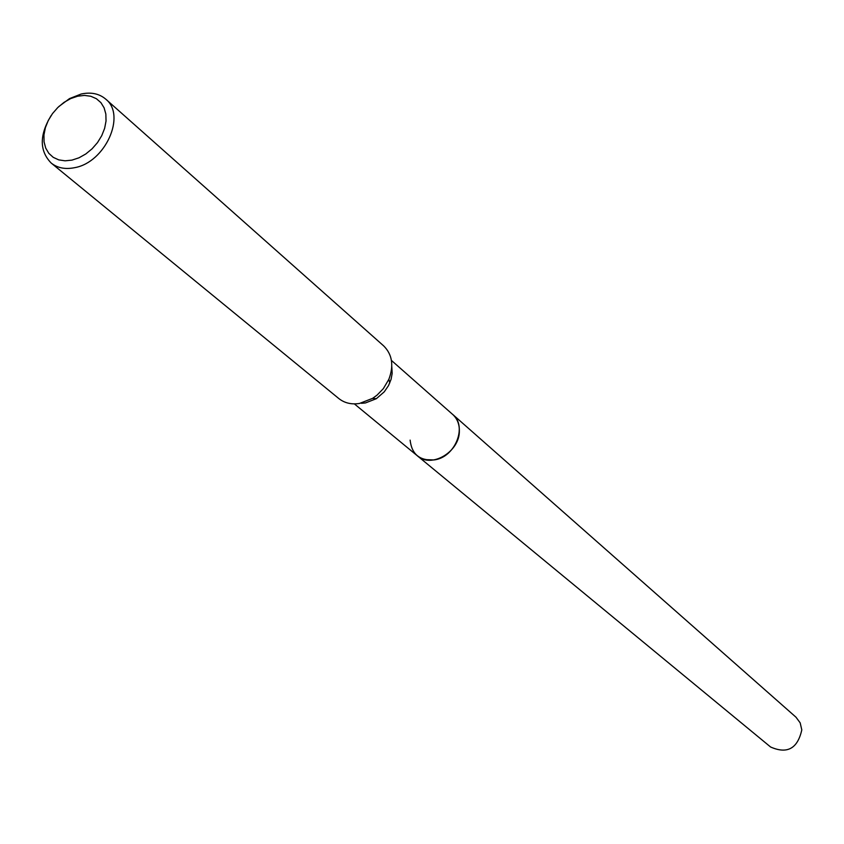 <?xml version="1.0" encoding="UTF-8"?>
<svg xmlns="http://www.w3.org/2000/svg" width="844" height="844" viewBox="0 0 844 844"><rect width="100%" height="100%" fill="white"/><g stroke="black" fill="none" stroke-linecap="round" stroke-linejoin="round"><path stroke-width="1.27" d="M452.152 413.971L452.637 414.383C467.808 426.294 455.043 457.638 433.943 459.948L424.943 459.6L420.344 457.817L416.83 455.38M452.289 414.098C467.945 425.745 455.285 457.627 433.953 459.948C419.668 460.824 411.735 454.22 410.121 440.125M391.795 366.57L392.165 373.459L391.046 379.41L388.504 385.624L384.252 391.838L376.329 398.706L365.431 402.947L361.443 403.295M58.806 106.555L69.514 98.6L81.14 94.032C91.004 91.912 99.202 93.61 105.722 99.128L383.672 345.892C392.281 354.469 394 365.61 388.852 379.325L383.334 388.651L376.994 395.192L372.615 398.357L359.481 403.464C351.399 404.698 344.51 403.052 338.792 398.526L51.199 163.061C39.351 150.886 39.33 135.051 51.125 115.565M105.722 99.128C126.495 115.195 105.257 162.47 74.652 167.671C65.304 169.56 57.487 168.019 51.199 163.061M77.637 96.205L84.453 95.414L90.804 96.258L96.374 98.695L100.89 102.609L104.097 107.81L105.848 114.045L106.038 120.998L104.645 128.32L101.755 135.641L97.503 142.594L92.091 148.797L85.814 153.956L78.998 157.796L71.972 160.117L65.115 160.824L58.764 159.885L53.235 157.343L48.815 153.334L45.703 148.08L44.057 141.834L43.951 134.913L45.386 127.666L48.277 120.449L52.486 113.613L57.814 107.504L63.986 102.398L70.706 98.569L77.637 96.205M417.316 455.802C431.273 468.705 459.811 451.867 459.358 430.851C459.41 424.026 457.163 418.54 452.637 414.383L795.987 717.2L800.175 722.854L801.8 729.891C797.612 748.649 787.209 754.346 770.583 746.993L354.364 403.886M452.627 414.393L391.426 360.42M389.78 382.933L388.852 379.325M376.329 398.706L372.615 398.357"/></g></svg>
